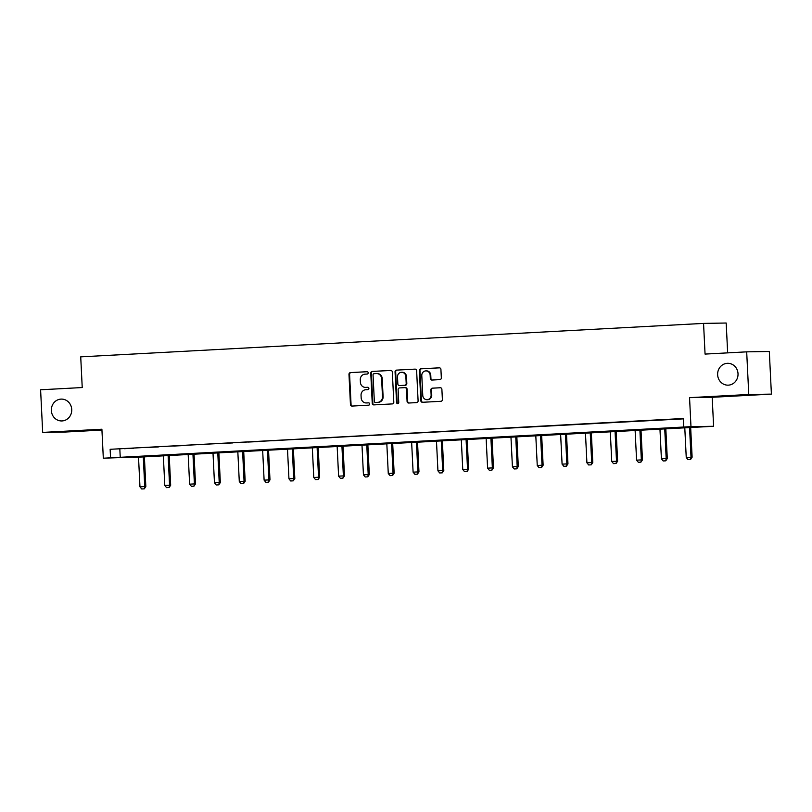 <?xml version="1.0" encoding="UTF-8"?>
<svg xmlns="http://www.w3.org/2000/svg" width="812" height="812" viewBox="0 0 812 812"><rect width="100%" height="100%" fill="white"/><g stroke="black" fill="none" stroke-linecap="round" stroke-linejoin="round"><path stroke-width="1.22" d="M717.635 374.779A10.921 10.201 -90.9 0 0 728.009 385.162A10.921 10.201 -90.9 0 0 738.017 373.682A10.921 10.201 -90.9 0 0 727.653 363.309A10.921 10.201 -90.9 0 0 717.635 374.779M51.349 410.578A10.921 10.201 -90.9 0 0 61.712 420.951A10.921 10.201 -90.9 0 0 71.73 409.481A10.921 10.201 -90.9 0 0 61.357 399.098A10.921 10.201 -90.9 0 0 51.349 410.578M368.201 372.82A1.177 1.096 -90.9 0 0 367.054 371.703L350.449 372.596A1.675 1.563 -90.9 0 0 348.977 374.352L350.449 404.477A1.675 1.563 -90.9 0 0 352.093 406.071L368.689 405.178A1.177 1.096 -90.9 0 0 368.618 402.833A1.177 1.096 -90.9 0 0 368.577 402.833L366.425 402.945A5.359 5.004 -90.9 0 1 361.167 397.86L361.046 395.353A5.359 5.004 -90.9 0 1 365.786 389.73L367.927 389.608A1.177 1.096 -90.9 0 0 367.856 387.263A1.177 1.096 -90.9 0 0 367.816 387.273L365.664 387.385A5.359 5.004 -90.9 0 1 360.406 382.3L360.284 379.783A5.359 5.004 -90.9 0 1 365.024 374.159L367.166 374.048A1.177 1.096 -90.9 0 0 368.201 372.82M771.4 394.114L748.765 394.48L689.55 397.657L712.185 397.291L771.4 394.114L769.319 351.484L746.685 351.85L705.06 354.083L703.557 323.399L80.723 356.854L82.225 387.547L40.6 389.78L42.681 432.41L65.315 432.035L101.936 430.076M746.685 351.85L748.765 394.48M439.85 379.62A1.675 1.563 -90.9 0 0 441.332 377.864L440.916 369.419A1.675 1.563 -90.9 0 0 439.272 367.826L420.839 368.81A1.675 1.563 -90.9 0 0 419.357 370.577L420.829 400.702A1.675 1.563 -90.9 0 0 422.473 402.285L440.916 401.301A1.675 1.563 -90.9 0 0 442.388 399.545L441.89 389.334A1.675 1.563 -90.9 0 0 440.246 387.74L432.36 388.166A1.675 1.563 -90.9 0 0 430.878 389.922L431.121 394.987A4.486 4.182 -90.9 0 1 427.021 399.697A4.486 4.182 -90.9 0 1 422.768 395.434L421.793 375.601A4.486 4.182 -90.9 0 1 425.904 370.891A4.486 4.182 -90.9 0 1 430.157 375.154L430.319 378.463A1.675 1.563 -90.9 0 0 431.964 380.046L439.85 379.62M133.168 457.095L103.317 458.212L101.896 429.223L42.681 432.41M103.317 458.212L690.971 426.645L713.606 426.28L133.188 457.46M683.734 427.031L683.308 418.505L110.138 449.3L110.554 457.826M689.55 397.657L690.971 426.645M392.328 372.028A1.675 1.563 -90.9 0 0 390.684 370.434L372.251 371.429A1.675 1.563 -90.9 0 0 370.769 373.185L372.241 403.31A1.675 1.563 -90.9 0 0 373.885 404.894L392.318 403.909A1.675 1.563 -90.9 0 0 393.8 402.153L392.328 372.028M396.54 370.12L414.983 369.125A1.675 1.563 -90.9 0 1 416.627 370.719L418.099 400.844A1.675 1.563 -90.9 0 1 416.617 402.6L408.73 403.026A1.675 1.563 -90.9 0 1 407.086 401.432L406.487 389.222A1.675 1.563 -90.9 0 0 404.843 387.628L399.605 387.913A1.675 1.563 -90.9 0 0 398.124 389.669L398.753 402.387A1.177 1.096 -90.9 0 1 397.677 403.615A1.177 1.096 -90.9 0 1 396.56 402.508L395.058 371.876A1.675 1.563 -90.9 0 1 396.54 370.12L415.236 369.135M727.653 352.875L726.192 323.024L703.557 323.399M712.185 397.291L713.606 426.28M110.138 449.3L683.328 418.87M119.831 449.137L120.257 457.663M679.806 418.921L670.316 419.378L679.806 418.921M654.979 420.251L645.489 420.707L654.979 420.251M630.142 421.59L620.652 422.037L630.142 421.59M605.316 422.92L595.825 423.377L605.316 422.92M580.489 424.26L570.998 424.706L580.489 424.26M555.652 425.589L546.161 426.046L555.652 425.589M530.825 426.919L521.334 427.376L530.825 426.919M505.988 428.259L496.508 428.706L505.988 428.259M481.161 429.589L471.67 430.045L481.161 429.589M456.334 430.928L446.844 431.375L456.334 430.928M431.497 432.258L422.017 432.715L431.497 432.258M406.67 433.598L397.18 434.044L406.67 433.598M381.843 434.927L372.353 435.384L381.843 434.927M357.006 436.257L347.516 436.714L357.006 436.257M332.179 437.597L322.689 438.044L332.179 437.597M307.352 438.927L297.862 439.383L307.352 438.927M282.515 440.266L273.025 440.713L282.515 440.266M257.688 441.596L248.198 442.053L257.688 441.596M232.851 442.926L223.371 443.382L232.851 442.926M208.024 444.265L198.534 444.712L208.024 444.265M183.197 445.595L173.707 446.052L183.197 445.595M158.36 446.935L148.88 447.382L158.36 446.935M133.533 448.265L124.043 448.721L133.533 448.265M365.928 387.385A5.359 5.004 -90.9 0 0 366.283 387.375L365.664 387.385M368.029 387.283L366.283 387.375M366.689 402.945A5.359 5.004 -90.9 0 0 367.044 402.935L366.425 402.945M368.79 402.843L367.044 402.935M367.268 371.713L351.068 372.586A1.675 1.563 -90.9 0 0 349.586 374.342L351.058 404.467A1.675 1.563 -90.9 0 0 352.449 406.051M390.948 370.445L372.86 371.419A1.675 1.563 -90.9 0 0 371.378 373.175L372.85 403.3A1.675 1.563 -90.9 0 0 374.241 404.883M374.078 373.672A1.177 1.096 -90.9 0 0 373.043 374.911L374.342 401.351A1.177 1.096 -90.9 0 0 375.489 402.468L377.753 402.346A5.359 5.004 -90.9 0 0 382.493 396.713L381.61 378.646A5.359 5.004 -90.9 0 0 376.352 373.55L374.078 373.672M376.027 402.458A1.177 1.096 -90.9 0 0 376.098 402.458L375.489 402.468M376.961 373.54A5.359 5.004 -90.9 0 1 382.219 378.636L383.102 396.703A5.359 5.004 -90.9 0 1 378.372 402.336L376.098 402.458M404.955 387.628L405.452 387.618A1.675 1.563 -90.9 0 1 407.096 389.212L407.695 401.422A1.675 1.563 -90.9 0 0 409.075 403.006M397.159 370.11A1.675 1.563 -90.9 0 0 395.677 371.866L397.169 402.498A1.177 1.096 -90.9 0 0 397.981 403.564M405.868 376.545A4.486 4.182 -90.9 0 0 401.615 372.282A4.486 4.182 -90.9 0 0 397.504 376.991L397.85 383.974A1.675 1.563 -90.9 0 0 399.494 385.568L404.721 385.284A1.675 1.563 -90.9 0 0 406.203 383.528L405.868 376.545L406.477 376.535A4.486 4.182 -90.9 0 0 402.224 372.272L401.615 372.282M399.991 385.558A1.675 1.563 -90.9 0 0 400.103 385.558L399.494 385.568M406.477 376.535L406.822 383.518A1.675 1.563 -90.9 0 1 405.34 385.274L400.103 385.558M425.904 370.891L426.513 370.881A4.486 4.182 -90.9 0 1 430.766 375.144L430.928 378.453A1.675 1.563 -90.9 0 0 432.319 380.026M427.021 399.697L427.63 399.687A4.486 4.182 -90.9 0 0 431.74 394.977L431.121 394.987M440.51 387.75L432.969 388.156A1.675 1.563 -90.9 0 0 431.487 389.912L431.74 394.977M439.536 367.836L421.448 368.8A1.675 1.563 -90.9 0 0 419.966 370.566L421.438 400.692A1.675 1.563 -90.9 0 0 422.829 402.265M138.497 456.811L139.969 486.824L144.739 486.571L143.267 456.547M144.11 488.844L141.724 488.976L144.292 488.844L144.739 486.571L145.835 486.55L144.374 456.496M139.969 486.824L141.724 488.976M144.292 488.844L145.835 486.55M163.324 455.471L164.795 485.495L169.566 485.241L168.104 455.217M168.947 487.515L166.551 487.636L169.129 487.504L169.566 485.241L170.672 485.221L169.2 455.156M164.795 485.495L166.551 487.636M169.129 487.504L170.672 485.221M188.161 454.141L189.622 484.165L194.403 483.901L192.931 453.888M193.774 486.175L191.388 486.307L193.956 486.175L194.403 483.901L195.499 483.881L194.027 453.827M189.622 484.165L191.388 486.307M193.956 486.175L195.499 483.881M212.988 452.802L214.459 482.825L219.23 482.572L217.758 452.548M218.601 484.845L216.215 484.967L218.783 484.845L219.23 482.572L220.336 482.551L218.864 452.487M214.459 482.825L216.215 484.967M218.783 484.845L220.336 482.551M237.814 451.472L239.286 481.496L244.057 481.232L242.595 451.218M243.438 483.505L241.042 483.637L243.62 483.505L244.057 481.232L245.163 481.222L243.691 451.157M239.286 481.496L241.042 483.637M243.62 483.505L245.163 481.222M262.652 450.142L264.113 480.156L268.894 479.902L267.422 449.878M268.264 482.176L265.879 482.308L268.447 482.176L268.894 479.902L269.99 479.882L268.518 449.828M264.113 480.156L265.879 482.308M268.447 482.176L269.99 479.882M287.478 448.803L288.95 478.826L293.721 478.572L292.259 448.549M293.091 480.846L290.706 480.968L293.284 480.836L293.721 478.572L294.827 478.552L293.355 448.488M288.95 478.826L290.706 480.968M293.284 480.836L294.827 478.552M312.305 447.473L313.777 477.486L318.558 477.233L317.086 447.219M317.928 479.506L315.543 479.638L318.111 479.506L318.558 477.233L319.654 477.212L318.182 447.158M313.777 477.486L315.543 479.638M318.111 479.506L319.654 477.212M337.142 446.133L338.604 476.157L343.385 475.903L341.913 445.879M342.755 478.177L340.37 478.298L342.938 478.166L343.385 475.903L344.481 475.883L343.019 445.818M338.604 476.157L340.37 478.298M342.938 478.166L344.481 475.883M361.969 444.803L363.441 474.827L368.212 474.563L366.75 444.55M367.592 476.837L365.197 476.969L367.775 476.837L368.212 474.563L369.318 474.553L367.846 444.489M363.441 474.827L365.197 476.969M367.775 476.837L369.318 474.553M386.806 443.474L388.268 473.487L393.049 473.234L391.577 443.21M392.419 475.507L390.034 475.639L392.602 475.507L393.049 473.234L394.145 473.213L392.673 443.149M388.268 473.487L390.034 475.639M392.602 475.507L394.145 473.213M411.633 442.134L413.105 472.158L417.875 471.904L416.404 441.88M417.246 474.167L414.861 474.299L417.429 474.167L417.875 471.904L418.972 471.884L417.51 441.819M413.105 472.158L414.861 474.299M417.429 474.167L418.972 471.884M436.46 440.804L437.932 470.818L442.702 470.564L441.241 440.54M442.083 472.838L439.688 472.97L442.266 472.838L442.702 470.564L443.809 470.544L442.337 440.49M437.932 470.818L439.688 472.97M442.266 472.838L443.809 470.544M461.297 439.465L462.759 469.488L467.539 469.234L466.068 439.211M466.91 471.508L464.525 471.63L467.093 471.498L467.539 469.234L468.636 469.214L467.164 439.15M462.759 469.488L464.525 471.63M467.093 471.498L468.636 469.214M486.124 438.135L487.596 468.159L492.366 467.895L490.895 437.881M491.737 470.168L489.352 470.3L491.92 470.168L492.366 467.895L493.473 467.885L492.001 437.82M487.596 468.159L489.352 470.3M491.92 470.168L493.473 467.885M510.951 436.795L512.423 466.819L517.193 466.565L515.732 436.541M516.574 468.839L514.189 468.96L516.757 468.839L517.193 466.565L518.3 466.545L516.828 436.48M512.423 466.819L514.189 468.96M516.757 468.839L518.3 466.545M535.788 435.465L537.25 465.489L542.03 465.225L540.559 435.212M541.401 467.499L539.016 467.631L541.584 467.499L542.03 465.225L543.126 465.215L541.655 435.151M537.25 465.489L539.016 467.631M541.584 467.499L543.126 465.215M560.615 434.136L562.087 464.149L566.857 463.896L565.396 433.872M566.228 466.169L563.843 466.301L566.421 466.169L566.857 463.896L567.964 463.875L566.492 433.821M562.087 464.149L563.843 466.301M566.421 466.169L567.964 463.875M585.442 432.796L586.914 462.82L591.694 462.566L590.222 432.542M591.065 464.84L588.68 464.961L591.248 464.829L591.694 462.566L592.79 462.546L591.319 432.481M586.914 462.82L588.68 464.961M591.248 464.829L592.79 462.546M610.279 431.466L611.74 461.48L616.521 461.226L615.049 431.213M615.892 463.5L613.507 463.632L616.075 463.5L616.521 461.226L617.617 461.206L616.156 431.152M611.74 461.48L613.507 463.632M616.075 463.5L617.617 461.206M635.106 430.127L636.578 460.15L641.348 459.897L639.886 429.873M640.729 462.17L638.333 462.292L640.912 462.16L641.348 459.897L642.454 459.876L640.983 429.812M636.578 460.15L638.333 462.292M640.912 462.16L642.454 459.876M659.943 428.797L661.404 458.821L666.185 458.557L664.713 428.543M665.556 460.83L663.171 460.962L665.738 460.83L666.185 458.557L667.281 458.547L665.81 428.482M661.404 458.821L663.171 460.962M665.738 460.83L667.281 458.547M684.77 427.467L686.241 457.481L691.012 457.227L689.54 427.203M690.383 459.501L687.997 459.633L690.565 459.501L691.012 457.227L692.118 457.207L690.647 427.142M686.241 457.481L687.997 459.633M690.565 459.501L692.118 457.207M351.058 404.467L350.449 404.477M349.586 374.342L348.977 374.352M351.068 372.586L350.449 372.596M372.85 403.3L372.241 403.31M371.378 373.175L370.769 373.185M372.86 371.419L372.251 371.429M378.372 402.336L377.753 402.346M383.102 396.703L382.493 396.713M382.219 378.636L381.61 378.646M407.695 401.422L407.086 401.432M407.096 389.212L406.487 389.222M397.169 402.498L396.56 402.508M395.677 371.866L395.058 371.876M405.34 385.274L404.721 385.284M406.822 383.518L406.203 383.528M430.928 378.453L430.319 378.463M430.766 375.144L430.157 375.154M431.487 389.912L430.878 389.922M432.969 388.156L432.36 388.166M421.438 400.692L420.829 400.702M419.966 370.566L419.357 370.577M421.448 368.8L420.839 368.81M366.1 387.385L365.491 387.395M366.862 402.945L366.253 402.955M376.068 402.458L375.448 402.468M377.133 373.54L376.524 373.55M405.503 387.618L404.894 387.628M400.052 385.558L399.433 385.568"/></g></svg>
